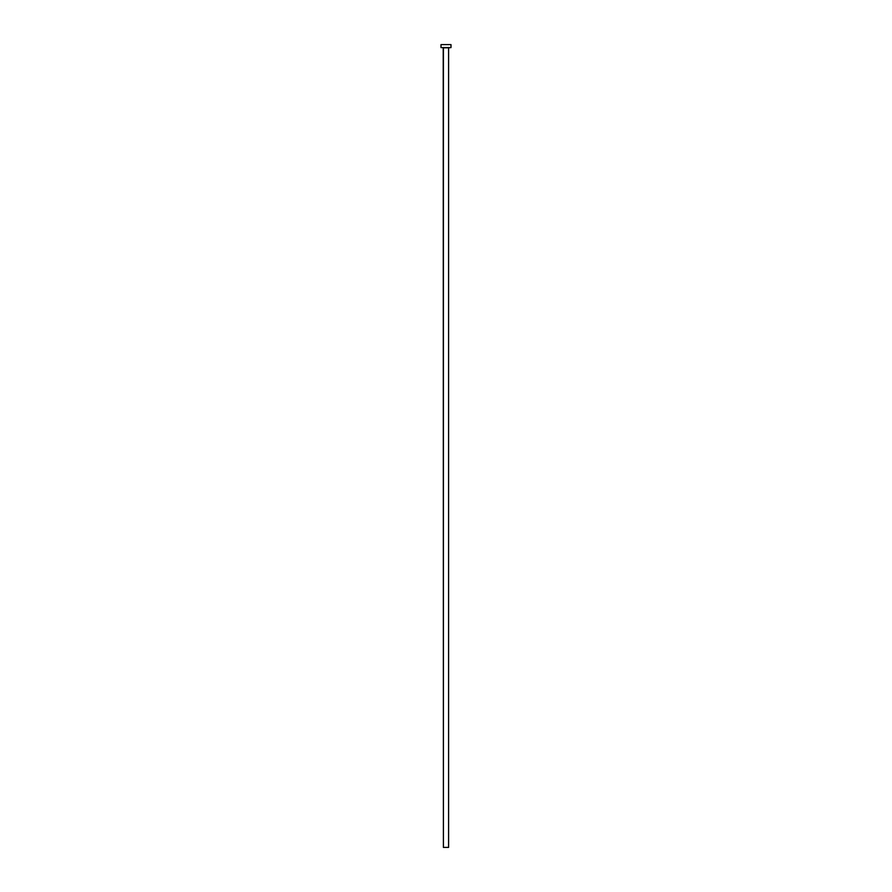 <?xml version="1.0" encoding="UTF-8"?>
<svg xmlns="http://www.w3.org/2000/svg" width="892" height="892" viewBox="0 0 892 892"><rect width="100%" height="100%" fill="white"/><g stroke="black" fill="none" stroke-linecap="round" stroke-linejoin="round"><path stroke-width="1.34" d="M448.598 47.8L443.224 47.599L443.402 847.4L448.598 847.4L448.598 47.8L441.005 47.599L450.995 47.599L450.995 44.6L441.005 44.6L441.005 47.599L441.005 44.6L450.995 44.6L450.995 47.599L448.598 47.8L448.598 847.4L443.402 847.4L443.402 47.8L448.598 47.8"/></g></svg>
